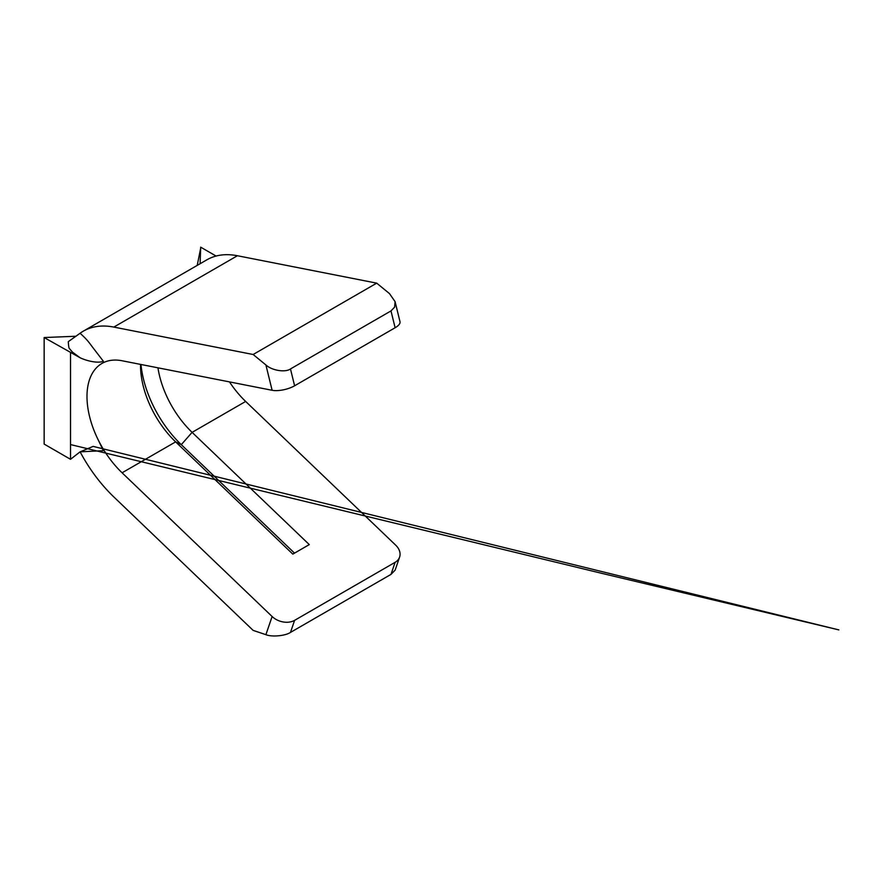 <?xml version="1.0" encoding="UTF-8"?>
<svg xmlns="http://www.w3.org/2000/svg" width="883" height="883" viewBox="0 0 883 883"><rect width="100%" height="100%" fill="white"/><g stroke="black" fill="none" stroke-linecap="round" stroke-linejoin="round"><path stroke-width="1.32" d="M395.087 301.655L399.999 321.71A16.313 5.993 166.2 0 1 395.12 327.748L390.992 310.915L394.624 307.141L395.087 301.655L389.48 293.598L376.71 283.145L237.406 255.739A109.525 63.234 -120 0 0 206.887 259.812L83.311 331.158A109.525 63.234 -120 0 0 80.11 333.244C86.269 338.984 87.605 340.441 92.24 346.776L103.366 361.257C97.748 363.664 86.17 360.728 80.022 357.714L44.15 337.538L44.15 444.083L70.519 459.303L70.519 352.759M399.602 557.096L395.142 570.12L390.992 574.391L395.12 562.316A16.313 11.887 18.9 0 0 399.602 557.096A16.313 11.887 18.9 0 0 395.694 545.164L245.662 401.445A72.24 41.711 60 0 1 229.481 381.897M253.134 630.385L265.904 634.678L272.119 616.511L122.086 472.791A72.24 41.711 60 0 1 97.45 438.321L103.366 450.683L80.11 451.842A109.525 63.234 -120 0 0 113.83 496.941L253.134 630.385M395.12 327.748L294.602 385.783A16.313 5.993 166.2 0 1 272.119 390.286L265.904 364.944L253.134 354.502L113.83 327.085A109.525 63.234 -120 0 0 83.311 331.158M97.45 438.321A72.24 41.711 60 0 1 97.45 366.787A72.24 41.711 60 0 1 122.086 360.761L272.119 390.286M245.662 401.445L192.108 432.361L309.282 544.601L292.803 554.116L175.629 441.875A72.24 41.711 60 0 1 140.54 365.595A72.24 41.711 60 0 1 140.552 364.392M122.086 472.791L175.629 441.875L181.291 444.668L192.108 432.361A72.24 41.711 60 0 1 157.947 367.814M80.022 357.714L72.439 352.085L69.36 348.498C68.609 347.902 68.355 342.77 68.311 341.644L80.11 333.244M376.71 283.145L253.134 354.502M265.904 364.944C271.843 370.518 285.352 372.714 290.474 368.939L294.602 385.783M390.992 310.915L290.474 368.939M395.12 562.316L294.602 620.341L290.474 632.416C285.352 635.903 271.843 637.151 265.904 634.678M272.119 616.511A16.313 11.887 18.9 0 0 294.602 620.341M390.992 574.391L290.474 632.416M294.514 553.122L181.291 444.668A83.885 48.433 60 0 1 140.96 364.469M76.037 336.246L44.15 337.538M70.519 459.303L80.022 451.897L93.145 446.39L838.85 629.899L600.561 573.056L71.015 444.69M200.11 263.73L200.684 247.163L216.081 256.048M237.406 255.739L113.83 327.085M197.218 265.397L200.651 248.278"/></g></svg>
